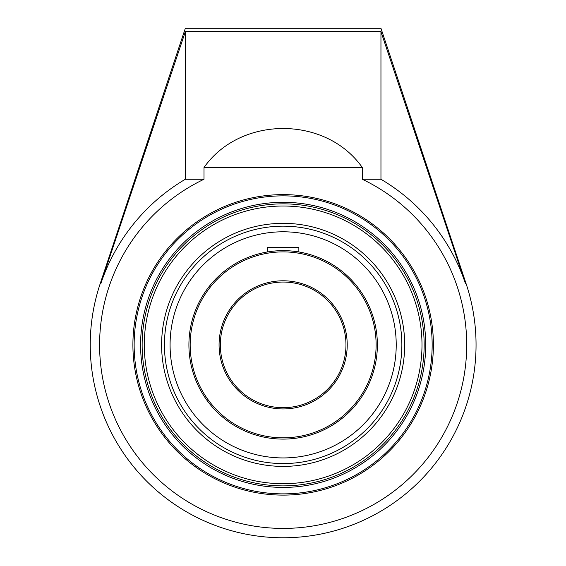 <?xml version="1.0" encoding="UTF-8"?>
<svg xmlns="http://www.w3.org/2000/svg" width="566" height="566" viewBox="0 0 566 566"><rect width="100%" height="100%" fill="white"/><g stroke="black" fill="none" stroke-linecap="round" stroke-linejoin="round"><path stroke-width="0.85" d="M134.142 344.864A149.007 149.007 0 0 1 283.149 195.857A149.007 149.007 0 0 1 432.155 344.864A149.007 149.007 0 0 1 283.149 493.877A149.007 149.007 0 0 1 134.142 344.864M433.393 344.864A150.245 150.245 0 0 0 208.026 214.747A150.245 150.245 0 0 0 208.026 474.98A150.245 150.245 0 0 0 433.393 344.864M204.008 167.501L204.008 179.259A183.547 183.547 0 0 0 255.974 526.394A183.547 183.547 0 0 0 362.29 179.259L362.29 167.501C325.761 115.521 240.529 115.521 204.008 167.501L362.29 167.501M204.008 179.259L185.337 179.259A192.334 192.334 0 0 0 100.748 283.856L185.337 31.661L185.337 179.259L204.001 179.259M283.149 202.303A142.561 142.561 0 0 0 159.69 416.144A142.561 142.561 0 0 0 406.607 416.144A142.561 142.561 0 0 0 283.149 202.303M142.137 344.864A141.012 141.012 0 0 1 283.149 203.852A141.012 141.012 0 0 1 424.16 344.864A141.012 141.012 0 0 1 283.149 485.883A141.012 141.012 0 0 1 142.137 344.864M283.149 223.329A121.541 121.541 0 0 0 161.607 344.864A121.541 121.541 0 0 0 283.149 466.405A121.541 121.541 0 0 0 404.683 344.864A121.541 121.541 0 0 0 283.149 223.329M465.549 283.856A192.334 192.334 0 0 0 380.96 179.259L380.953 31.661L465.549 283.856L466.151 283.856L380.953 28.3L185.337 28.3L335.206 28.3M185.337 28.3L100.14 283.856L100.748 283.856M380.953 31.661L185.337 31.661M362.29 179.259L380.96 179.259L362.29 179.259M297.652 251.764L298.855 251.955L298.855 247.384L267.442 247.384L267.442 251.955L269.784 251.594M283.149 231.791A113.073 113.073 0 0 1 396.221 344.864A113.073 113.073 0 0 1 283.149 457.936A113.073 113.073 0 0 1 170.076 344.864A113.073 113.073 0 0 1 283.149 231.791M170.076 344.864A113.073 113.073 0 0 0 283.149 457.936A113.073 113.073 0 0 0 396.221 344.864M283.149 407.683A62.819 62.819 0 0 1 220.33 344.864A62.819 62.819 0 0 1 283.149 282.045A62.819 62.819 0 0 1 345.968 344.864A62.819 62.819 0 0 1 283.149 407.683M280.099 282.123L277.142 282.335L280.099 282.123M277.107 282.342L274.383 282.66L277.107 282.342M274.369 282.667L272.062 283.035L274.369 282.667M270.138 283.41L269.466 283.559M267.739 283.969L268.206 283.849M289.191 282.342L291.915 282.66L289.191 282.342M296.16 283.41L296.832 283.559M283.149 250.639A94.225 94.225 0 0 0 188.917 344.864A94.225 94.225 0 0 0 283.149 439.096A94.225 94.225 0 0 0 377.373 344.864A94.225 94.225 0 0 0 283.149 250.639M377.324 347.892L377.324 341.843M376.425 331.499L376.107 329.454M286.17 250.688L277.135 250.83M283.149 251.891A92.973 92.973 0 0 1 363.662 391.354A92.973 92.973 0 0 1 202.635 391.354A92.973 92.973 0 0 1 283.149 251.891M283.149 280.793A64.078 64.078 0 0 0 227.659 376.906A64.078 64.078 0 0 0 338.638 376.906A64.078 64.078 0 0 0 283.149 280.793M283.149 206.017A138.854 138.854 0 0 1 421.995 344.864A138.854 138.854 0 0 1 283.149 483.718A138.854 138.854 0 0 1 144.295 344.864A138.854 138.854 0 0 1 283.149 206.017M164.437 344.864A118.711 118.711 0 0 1 283.149 226.159A118.711 118.711 0 0 1 401.86 344.864A118.711 118.711 0 0 1 283.149 463.575A118.711 118.711 0 0 1 164.437 344.864M100.14 283.856A192.907 192.907 0 0 0 314.052 535.28A192.907 192.907 0 0 0 466.151 283.856"/></g></svg>
